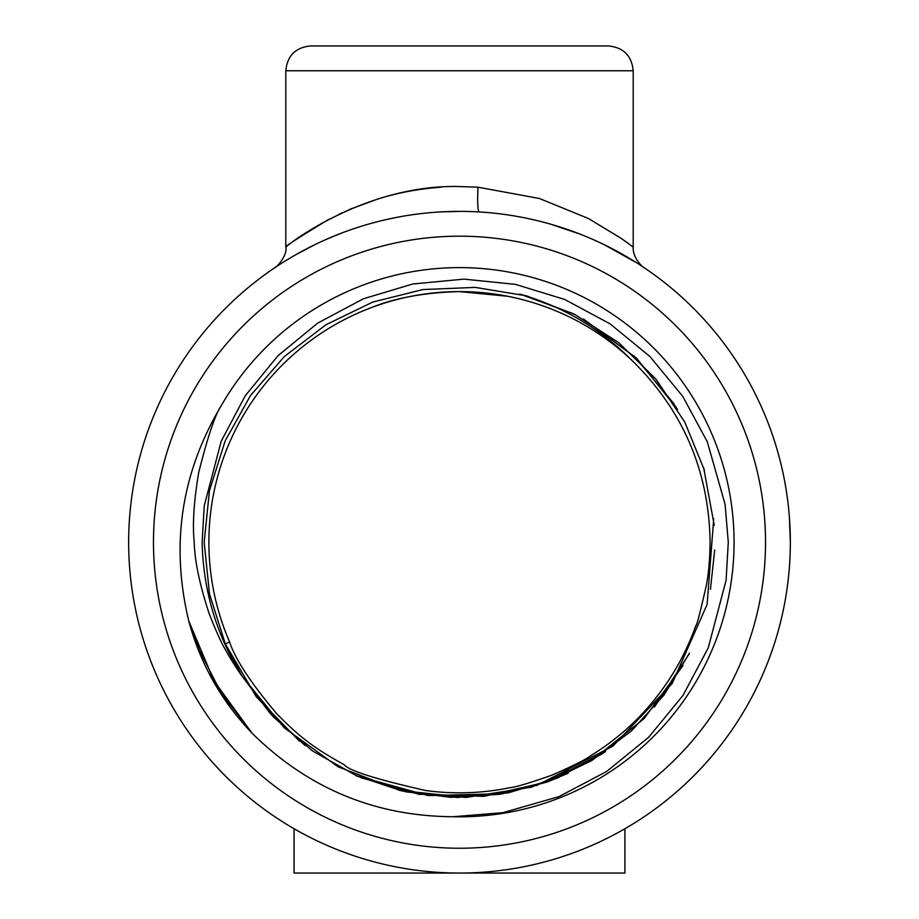 <?xml version="1.0" encoding="UTF-8"?>
<svg xmlns="http://www.w3.org/2000/svg" width="919" height="919" viewBox="0 0 919 919"><rect width="100%" height="100%" fill="white"/><g stroke="black" fill="none" stroke-linecap="round" stroke-linejoin="round"><path stroke-width="1.38" d="M704.517 470.494L684.77 422.062L655.959 379.145L618.82 342.73L574.766 314.413L526.53 295.849L475.249 287.394L422.889 289.554L372.758 302.064L325.992 324.729L284.339 356.526L250.496 395.561L225.155 440.902L209.406 490.884L204.19 542.394L209.498 593.973L225.327 643.92L229.635 642.048A250.611 250.611 0 0 1 630.813 359.295C599.314 327.957 562.244 306.222 519.614 294.08M624.92 828.731L624.92 873.05L294.08 873.05L294.08 828.731M441.017 187.189C418.627 188.82 397.49 192.795 377.583 199.101L350.633 209.027L327.566 220.1C298.33 237.814 284.488 246.751 286.062 246.912C290.507 242.306 367.6 184.168 459.5 186.557L478.041 187.189L539.499 198.515L588.47 218.538L621.428 238.492L633.191 247.108C632.352 259.273 645.701 269.704 644.081 267.647L643.553 267.291M629.94 244.638L626.161 241.858M606.46 245.798L614.099 249.715M643.989 267.578L643.334 267.153M636.591 262.754L604.357 244.764M579.797 234.012L550.366 224.098M200.87 654.546L188.855 621.278M229.635 642.059C235.195 659.095 250.772 682.851 276.401 713.328C300.892 738.704 316.664 749.479 344.097 764.665C348.795 770.627 375.963 779.243 425.6 790.512C454.009 794.361 482.257 793.396 510.332 787.606C515.168 787.33 528.873 783.241 551.469 775.337C571.917 766.446 584.76 760.059 590.009 756.165C614.949 740.852 636.224 722.288 653.834 700.45C672.099 677.958 686.079 653.053 695.775 625.747C696.694 625.954 700.255 612.295 706.47 584.783C708.698 572.905 709.916 558.718 710.111 542.21C708.974 470.275 682.541 409.3 630.813 359.295M241.525 675.189L225.327 643.92L256.309 696.786L299.422 741.082M360.719 777.635L420.557 794.521M548.861 781.368L568.172 773.201M654.431 707.079L688.825 654.408M710.433 589.286L714.695 549.987M714.258 525.404L703.609 467.472M673.983 403.717L633.995 355.848M573.387 313.724L520.602 294.321M453.056 816.727C374.895 816.221 307.831 788.295 251.852 732.971C221.502 701.197 200.537 664.115 188.969 621.738C170.36 545.392 181.032 473.526 220.985 406.129C215.046 414.94 207.614 437.111 198.688 472.642C193.863 501.28 192.381 524.462 194.219 542.21C194.656 560.579 199.538 584.116 208.877 612.801C215.77 630.664 221.456 643.266 225.948 650.583C228.05 654.696 236.47 668.607 242.582 676.855C216.689 635.891 203.225 591.009 202.157 542.21L204.236 505.806L221.203 441.246L245.258 395.744L277.986 355.722L317.733 323.097L363.35 298.813L412.723 284.005L464.003 279.123L515.421 284.362L564.576 299.422L610.124 323.867L649.905 356.503L682.725 396.319L707.274 441.729L725.08 504.278L728.285 542.21L726.102 580.222L708.25 647.861L682.943 695.522L648.596 737.314L606.574 771.535L558.89 796.647L502.865 812.683L453.056 816.727A274.597 274.597 0 0 0 554.548 284.591A274.597 274.597 0 0 0 220.985 406.129M242.34 676.51L284.04 727.664L338.169 766.837L399.776 790.443L465.99 797.439L531.584 787.158L592.008 760.3L644.104 718.578L683.07 665.471M199.239 652.26L188.969 621.738L214.288 681.416L251.955 733.086M197.907 647.424L221.031 692.696L251.772 732.891M252.047 733.167L214.219 681.335L188.912 621.497L214.07 681.013L251.565 732.673M188.786 620.98L213.886 680.715L251.519 732.627M188.969 621.726L214.242 681.324L251.817 732.937M188.82 621.141L214.058 681.036L251.921 733.04M188.855 621.255L213.966 680.841L251.473 732.581M188.958 621.669L214.276 681.416L252.024 733.144M242.582 676.855L270.577 713.937L305.338 745.723M356.974 776.027L419.007 794.223L484.554 796.233L547.678 781.805L605.506 751.639M676.223 407.243L635.845 357.606L583.565 319.088L636.752 358.479L677.556 409.392M356.606 775.877L418.49 794.2L483.899 796.348L546.989 782.058L604.759 752.156M355.791 775.51L401.994 790.96L450.827 797.359L500.154 794.28L547.402 781.966L591.56 760.702L631.238 731.122L664.173 694.833L689.468 653.099M242.352 676.533L273.402 716.981L312.403 750.88L357.284 776.176L405.842 791.822L457.099 797.485L508.471 792.81L557.339 778.071L602.634 753.603M356.296 775.739L428.231 795.601L503.623 793.671M536.271 785.711L612.835 746.205L672.122 683.587L707.102 604.449L713.73 518.798M213.38 681.335L230.887 708.273M607.551 45.95L311.449 45.95M285.809 70.763C287.279 55.691 295.55 47.42 310.622 45.95L608.378 45.95C623.45 47.42 631.721 55.691 633.191 70.763L285.809 70.763L285.798 247.119C287.831 255.666 275.551 268.428 274.907 267.647L274.907 267.647M507.621 296.263L459.5 291.599C424.819 292.529 395.561 297.813 371.736 307.463M790.34 542.21A330.84 330.84 0 0 1 294.08 828.731A330.84 330.84 0 0 1 294.08 255.689A330.84 330.84 0 0 1 790.34 542.21A330.84 330.84 0 0 1 294.08 828.731A330.84 330.84 0 0 1 294.08 255.689A330.84 330.84 0 0 1 790.34 542.21L789.41 517.397M460.316 211.37L440.936 211.887M403.682 216.114L397.226 217.286M339.95 233.725L325.521 239.71M315.217 244.488L296.067 254.552M295.206 255.045L282.696 262.57M300.329 252.174L314.562 244.81M342.684 212.565L339.077 214.265M328.611 219.549L327.313 220.238M323.155 222.501L321.799 223.271M318.744 225.017L317.767 225.58M479.213 211.956A24.813 2.642 93.4 0 1 479.155 211.944A24.813 2.642 93.4 0 1 478.041 187.189M765.527 542.21A306.027 306.027 0 0 0 306.486 277.182A306.027 306.027 0 0 0 306.486 807.238A306.027 306.027 0 0 0 765.527 542.21M619.555 252.668L605.288 245.224M573.973 231.806L555.467 225.592M606.494 245.821L618.108 251.863M633.191 70.763L633.191 247.108M313.448 245.35L299.651 252.541M395.009 217.711L383.947 220.112M315.045 244.58L299.514 252.622"/></g></svg>
